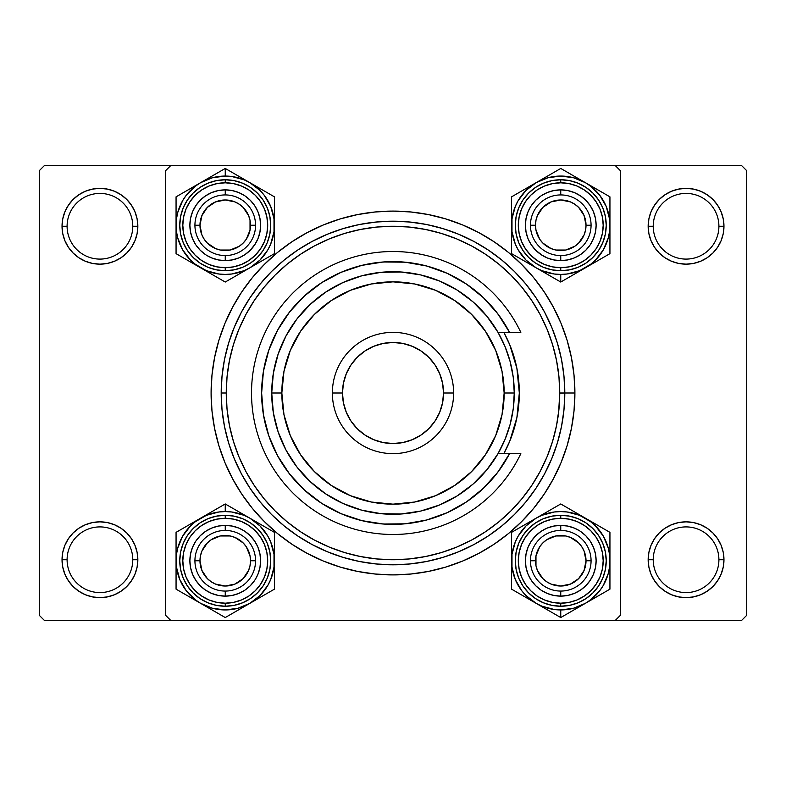 <?xml version="1.0" encoding="UTF-8"?>
<svg xmlns="http://www.w3.org/2000/svg" width="786" height="786" viewBox="0 0 786 786"><rect width="100%" height="100%" fill="white"/><g stroke="black" fill="none" stroke-linecap="round" stroke-linejoin="round"><path stroke-width="1.18" d="M62.762 552.352L62.035 559.74L67.095 559.74A32.845 32.845 0 0 0 99.93 592.585A32.845 32.845 0 0 0 132.775 559.74A32.845 32.845 0 0 0 99.93 526.905A32.845 32.845 0 0 0 67.095 559.74L62.035 559.74A37.895 37.895 0 0 1 99.93 521.845A37.895 37.895 0 0 1 137.835 559.74L132.775 559.74A32.845 32.845 0 0 1 99.93 592.585A32.845 32.845 0 0 1 67.095 559.74A32.845 32.845 0 0 1 99.93 526.905A32.845 32.845 0 0 1 132.775 559.74L137.835 559.74L137.098 552.352L134.946 545.238L131.449 538.695L126.733 532.947L120.985 528.231L114.432 524.734L107.328 522.572L99.93 521.845L92.542 522.572L85.428 524.734L78.885 528.231L73.137 532.947L68.421 538.695L64.924 545.238L62.762 552.352L62.035 559.74L62.762 567.138L64.924 574.242L68.421 580.795L73.137 586.543L78.885 591.259L85.428 594.756L92.542 596.908L99.93 597.645L107.328 596.908L114.432 594.756L120.985 591.259L126.733 586.543L131.449 580.795L134.946 574.242L137.098 567.138L137.835 559.74L137.098 552.352M85.428 191.244L78.885 194.741L73.137 199.457L68.421 205.205L64.924 211.758L62.762 218.862L62.035 226.26L67.095 226.26A32.845 32.845 0 0 0 99.93 259.095A32.845 32.845 0 0 0 132.775 226.26A32.845 32.845 0 0 0 99.93 193.415A32.845 32.845 0 0 0 67.095 226.26L62.035 226.26A37.895 37.895 0 0 1 99.93 188.355A37.895 37.895 0 0 1 137.835 226.26L132.775 226.26A32.845 32.845 0 0 1 99.93 259.095A32.845 32.845 0 0 1 67.095 226.26A32.845 32.845 0 0 1 99.93 193.415A32.845 32.845 0 0 1 132.775 226.26L137.835 226.26L137.098 218.862L134.946 211.758L131.449 205.205L126.733 199.457L120.985 194.741L114.432 191.244L107.328 189.092L99.93 188.355L92.542 189.092L85.428 191.244L78.885 194.741L73.137 199.457L68.421 205.205L64.924 211.758L62.762 218.862L62.035 226.26L62.762 233.648L64.924 240.762L68.421 247.305L73.137 253.053L78.885 257.769L85.428 261.266L92.542 263.428L99.93 264.155L107.328 263.428L114.432 261.266L120.985 257.769L126.733 253.053L131.449 247.305L134.946 240.762L137.098 233.648L137.835 226.26L137.098 218.862L134.946 211.758L131.449 205.205L126.733 199.457M671.568 191.244L665.015 194.741L659.267 199.457L654.551 205.205L651.054 211.758L648.902 218.862L648.165 226.26L653.225 226.26A32.845 32.845 0 0 0 686.07 259.095A32.845 32.845 0 0 0 718.905 226.26A32.845 32.845 0 0 0 686.07 193.415A32.845 32.845 0 0 0 653.225 226.26L648.165 226.26A37.895 37.895 0 0 1 686.07 188.355A37.895 37.895 0 0 1 723.965 226.26L718.905 226.26A32.845 32.845 0 0 1 686.07 259.095A32.845 32.845 0 0 1 653.225 226.26A32.845 32.845 0 0 1 686.07 193.415A32.845 32.845 0 0 1 718.905 226.26L723.965 226.26L723.238 218.862L721.076 211.758L717.579 205.205L712.863 199.457L707.115 194.741L700.572 191.244L693.458 189.092L686.07 188.355L678.672 189.092L671.568 191.244L665.015 194.741L659.267 199.457L654.551 205.205L651.054 211.758L648.902 218.862L648.165 226.26L648.902 233.648L651.054 240.762L654.551 247.305L659.267 253.053L665.015 257.769L671.568 261.266L678.672 263.428L686.07 264.155L693.458 263.428L700.572 261.266L707.115 257.769L712.863 253.053L717.579 247.305L721.076 240.762L723.238 233.648L723.965 226.26L723.238 218.862L721.076 211.758M648.902 552.352L648.165 559.74L653.225 559.74A32.845 32.845 0 0 0 686.07 592.585A32.845 32.845 0 0 0 718.905 559.74A32.845 32.845 0 0 0 686.07 526.905A32.845 32.845 0 0 0 653.225 559.74L648.165 559.74A37.895 37.895 0 0 1 686.07 521.845A37.895 37.895 0 0 1 723.965 559.74L718.905 559.74A32.845 32.845 0 0 1 686.07 592.585A32.845 32.845 0 0 1 653.225 559.74A32.845 32.845 0 0 1 686.07 526.905A32.845 32.845 0 0 1 718.905 559.74L723.965 559.74L723.238 552.352L721.076 545.238L717.579 538.695L712.863 532.947L707.115 528.231L700.572 524.734L693.458 522.572L686.07 521.845L678.672 522.572L671.568 524.734L665.015 528.231L659.267 532.947L654.551 538.695L651.054 545.238L648.902 552.352L648.165 559.74L648.902 567.138L651.054 574.242L654.551 580.795L659.267 586.543L665.015 591.259L671.568 594.756L678.672 596.908L686.07 597.645L693.458 596.908L700.572 594.756L707.115 591.259L712.863 586.543L717.579 580.795L721.076 574.242L723.238 567.138L723.965 559.74L723.238 552.352L721.076 545.238M574.9 393L564.8 393L574.9 393L574.026 375.168L571.412 357.512L567.07 340.2L561.057 323.39L553.423 307.247L544.246 291.94L533.615 277.605L521.629 264.371L508.395 252.385L494.06 241.754L478.753 232.577L462.61 224.943L445.8 218.93L428.488 214.588L410.832 211.974L393 211.1L375.168 211.974L357.512 214.588L340.2 218.93L323.39 224.943L307.247 232.577L291.94 241.754L277.605 252.385L264.371 264.371L252.385 277.605L241.754 291.94L232.577 307.247L224.943 323.39L218.93 340.2L214.588 357.512L211.974 375.168L211.1 393A181.9 181.9 0 0 1 393 211.1A181.9 181.9 0 0 1 574.9 393A181.9 181.9 0 0 1 393 574.9A181.9 181.9 0 0 1 211.1 393L211.974 410.832L214.588 428.488L218.93 445.8L224.943 462.61L232.577 478.753L241.754 494.06L252.385 508.395L264.371 521.629L277.605 533.615L291.94 544.246L307.247 553.423L323.39 561.057L340.2 567.07L357.512 571.412L375.168 574.026L393 574.9L410.832 574.026L428.488 571.412L445.8 567.07L462.61 561.057L478.753 553.423L494.06 544.246L508.395 533.615L521.629 521.629L533.615 508.395L544.246 494.06L553.423 478.753L561.057 462.61L567.07 445.8L571.412 428.488L574.026 410.832L574.9 393M558.64 412.188L559.74 393A166.74 166.74 0 0 1 393 559.74A166.74 166.74 0 0 1 226.26 393L221.2 393A171.8 171.8 0 0 0 393 564.8A171.8 171.8 0 0 0 564.8 393L559.74 393.118M615.33 165.62L44.35 165.62L741.65 165.62L615.33 165.62L620.38 170.67L620.38 615.33L620.38 170.67L615.33 165.62M165.62 615.33L165.62 170.67L170.67 165.62L165.62 170.67L165.62 615.33L170.67 620.38L44.35 620.38L39.3 615.33L39.3 170.67L44.35 165.62L39.3 170.67L39.3 615.33L44.35 620.38L170.67 620.38L165.62 615.33M615.33 620.38L170.67 620.38L741.65 620.38L615.33 620.38L620.38 615.33L615.33 620.38M746.7 615.33L746.7 170.67L746.7 615.33L741.65 620.38L746.7 615.33M741.65 165.62L746.7 170.67L741.65 165.62M717.579 538.695L712.863 532.947L707.115 528.231M693.458 522.572L686.07 521.845L678.672 522.572M671.568 524.734L665.015 528.231M700.572 594.756L707.115 591.259L712.863 586.543L717.579 580.795L721.076 574.242L723.238 567.138L723.965 559.74A37.895 37.895 0 0 1 686.07 597.645A37.895 37.895 0 0 1 648.165 559.74L648.902 567.138L651.054 574.242L654.551 580.795L659.267 586.543M665.015 591.259L671.568 594.756M717.579 205.205L712.863 199.457M723.238 233.648L723.965 226.26A37.895 37.895 0 0 1 686.07 264.155A37.895 37.895 0 0 1 648.165 226.26L648.902 233.648M665.015 257.769L671.568 261.266M678.672 263.428L686.07 264.155L693.458 263.428M707.115 257.769L712.863 253.053L717.579 247.305L721.076 240.762M120.985 194.741L114.432 191.244M137.098 233.648L137.835 226.26A37.895 37.895 0 0 1 99.93 264.155A37.895 37.895 0 0 1 62.035 226.26L62.762 233.648L64.924 240.762M68.421 247.305L73.137 253.053L78.885 257.769M92.542 263.428L99.93 264.155L107.328 263.428M114.432 261.266L120.985 257.769M120.985 528.231L114.432 524.734M107.328 522.572L99.93 521.845L92.542 522.572M78.885 528.231L73.137 532.947L68.421 538.695L64.924 545.238M114.432 594.756L120.985 591.259L126.733 586.543L131.449 580.795L134.946 574.242L137.098 567.138L137.835 559.74A37.895 37.895 0 0 1 99.93 597.645A37.895 37.895 0 0 1 62.035 559.74L62.762 567.138L64.924 574.242M68.421 580.795L73.137 586.543M190.556 232.145L192.57 238.777L190.556 232.145L189.878 225.248L190.556 218.341L189.878 225.248M211.709 257.926L218.341 259.94L211.709 257.926L206.571 255.283M244.898 254.654L250.253 250.253L244.898 254.654L239.71 257.523M238.777 192.57L232.145 190.556L238.777 192.57L244.898 195.832L250.253 200.234L254.654 205.598L257.926 211.709L259.94 218.341L260.618 225.248L259.94 232.145L257.926 238.777L259.94 232.145L257.926 238.777L254.654 244.898L250.253 250.253L255.283 243.925M232.145 190.556L225.248 189.878A35.37 35.37 0 0 1 260.618 225.248A35.37 35.37 0 0 1 225.248 260.618L225.248 255.558A30.32 30.32 0 0 0 255.558 225.248A30.32 30.32 0 0 0 225.248 194.928L225.248 189.878L232.145 190.556M218.341 595.444L225.248 596.122L225.248 591.072A30.32 30.32 0 0 0 255.558 560.752A30.32 30.32 0 0 0 225.248 530.442L225.248 525.382A35.37 35.37 0 0 1 260.618 560.752A35.37 35.37 0 0 1 225.248 596.122L218.341 595.444L211.709 593.43L205.598 590.168L200.234 585.767L195.832 580.402L192.57 574.291L190.556 567.659L189.878 560.752L190.556 553.855L189.878 560.752M232.145 595.444L238.777 593.43L232.145 595.444L225.248 596.122A35.37 35.37 0 0 1 189.878 560.752A35.37 35.37 0 0 1 225.248 525.382L232.145 526.06L238.777 528.074L232.145 526.06L238.777 528.074L243.925 530.717M257.926 574.291L259.94 567.659L257.926 574.291L255.283 579.429M254.654 541.102L250.253 535.747L254.654 541.102L257.523 546.29M250.253 535.747L244.898 531.346L250.253 535.747M192.57 547.223L190.556 553.855L192.57 547.223L195.832 541.102L200.234 535.747L205.598 531.346L211.709 528.074L218.341 526.06L225.248 525.382L225.248 530.442A30.32 30.32 0 0 1 255.558 560.752A30.32 30.32 0 0 1 225.248 591.072A30.32 30.32 0 0 1 194.928 560.752A30.32 30.32 0 0 1 225.248 530.442A30.32 30.32 0 0 0 194.928 560.752A30.32 30.32 0 0 0 225.248 591.072L225.248 596.122M547.223 593.43L553.855 595.444L560.752 596.122A35.37 35.37 0 0 1 525.382 560.752A35.37 35.37 0 0 1 560.752 525.382L560.752 530.442A30.32 30.32 0 0 0 530.442 560.752A30.32 30.32 0 0 0 560.752 591.072L560.752 596.122L553.855 595.444L547.223 593.43L541.102 590.168L535.747 585.767L531.346 580.402L528.074 574.291L526.06 567.659L525.382 560.752L526.06 553.855L528.074 547.223L526.06 553.855L528.074 547.223L530.717 542.075M595.444 567.659L596.122 560.752L595.444 567.659L593.43 574.291L590.168 580.402L585.767 585.767L580.402 590.168L574.291 593.43L567.659 595.444L560.752 596.122L560.752 591.072A30.32 30.32 0 0 1 530.442 560.752A30.32 30.32 0 0 1 560.752 530.442A30.32 30.32 0 0 1 591.072 560.752A30.32 30.32 0 0 1 560.752 591.072A30.32 30.32 0 0 0 591.072 560.752A30.32 30.32 0 0 0 560.752 530.442L560.752 525.382L567.659 526.06L574.291 528.074L567.659 526.06M595.444 553.855L593.43 547.223L595.444 553.855L596.122 560.752M574.291 528.074L579.429 530.717M541.102 531.346L535.747 535.747L541.102 531.346L546.29 528.477M535.747 535.747L531.346 541.102L535.747 535.747M531.346 244.898L535.747 250.253L531.346 244.898L528.477 239.71M593.43 238.777L595.444 232.145L593.43 238.777L590.168 244.898L585.767 250.253L580.402 254.654L574.291 257.926L567.659 259.94L560.752 260.618A35.37 35.37 0 0 1 525.382 225.248A35.37 35.37 0 0 1 560.752 189.878L567.659 190.556L560.752 189.878L560.752 194.928A30.32 30.32 0 0 0 530.442 225.248A30.32 30.32 0 0 0 560.752 255.558L560.752 260.618L553.855 259.94L547.223 257.926L553.855 259.94L547.223 257.926L541.102 254.654L535.747 250.253L542.075 255.283M595.444 232.145L596.122 225.248L595.444 232.145M553.855 190.556L547.223 192.57L553.855 190.556L560.752 189.878A35.37 35.37 0 0 1 596.122 225.248A35.37 35.37 0 0 1 560.752 260.618L560.752 255.558A30.32 30.32 0 0 1 530.442 225.248A30.32 30.32 0 0 1 560.752 194.928A30.32 30.32 0 0 1 591.072 225.248A30.32 30.32 0 0 1 560.752 255.558A30.32 30.32 0 0 0 591.072 225.248A30.32 30.32 0 0 0 560.752 194.928L560.752 189.878M528.074 211.709L526.06 218.341L528.074 211.709L530.717 206.571M503.816 332.37L509.701 344.661L516.893 368.359A126.32 126.32 0 0 0 503.816 332.37A126.32 126.32 0 0 1 519.32 393A126.32 126.32 0 0 0 516.903 368.379M559.74 393L558.944 376.661L556.537 360.469L552.568 344.592L547.056 329.187L540.051 314.4L531.641 300.36L521.894 287.214L510.91 275.09L498.786 264.106L485.64 254.359L471.6 245.949L456.813 238.944L441.408 233.432L425.531 229.463L409.339 227.056L393 226.26L376.661 227.056L360.469 229.463L344.592 233.432L329.187 238.944L314.4 245.949L300.36 254.359L287.214 264.106L275.09 275.09L264.106 287.214L254.359 300.36L245.949 314.4L238.944 329.187L233.432 344.592L229.463 360.469L227.056 376.661L226.26 393A166.74 166.74 0 0 1 393 226.26A166.74 166.74 0 0 1 559.74 393L564.8 393A171.8 171.8 0 0 1 393 564.8A171.8 171.8 0 0 1 221.2 393A171.8 171.8 0 0 1 393 221.2A171.8 171.8 0 0 1 564.8 393L563.975 376.16L561.499 359.487L557.402 343.128L551.723 327.261L544.511 312.013L535.846 297.55L525.805 284.011L514.476 271.524L501.989 260.195L488.45 250.154L473.987 241.489L458.739 234.277L442.872 228.598L426.513 224.501L409.84 222.025L393 221.2L376.16 222.025L359.487 224.501L343.128 228.598L327.261 234.277L312.013 241.489L297.55 250.154L284.011 260.195L271.524 271.524L260.195 284.011L250.154 297.55L241.489 312.013L234.277 327.261L228.598 343.128L224.501 359.487L222.025 376.16L221.2 393L222.025 409.84L224.501 426.513L228.598 442.872L234.277 458.739L241.489 473.987L250.154 488.45L260.195 501.989L271.524 514.476L284.011 525.805L297.55 535.846L312.013 544.511L327.261 551.723L343.128 557.402L359.487 561.499L376.16 563.975L393 564.8L409.84 563.975L426.513 561.499L442.872 557.402L458.739 551.723L473.987 544.511L488.45 535.846L501.989 525.805L514.476 514.476L525.805 501.989L535.846 488.45L544.511 473.987L551.723 458.739L557.402 442.872L561.499 426.513L563.975 409.84L564.8 393A171.8 171.8 0 0 0 393 221.2A171.8 171.8 0 0 0 221.2 393L226.26 393L227.056 409.339L229.463 425.531L233.432 441.408L238.944 456.813L245.949 471.6L254.359 485.64L264.106 498.786L275.09 510.91L287.214 521.894L300.36 531.641L314.4 540.051L329.187 547.056L344.592 552.568L360.469 556.537L376.661 558.944L393 559.74L409.339 558.944L425.531 556.537L441.408 552.568L456.813 547.056L471.6 540.051L485.64 531.641L498.786 521.894L510.91 510.91L521.894 498.786L531.641 485.64L540.051 471.6L547.056 456.813L552.568 441.408L556.537 425.531L558.944 409.339M516.893 368.359L519.32 393L516.893 417.641L509.701 441.339L503.816 453.63A126.32 126.32 0 0 0 519.32 393A126.32 126.32 0 0 1 503.816 453.63M194.928 560.752L199.978 560.752A25.26 25.26 0 0 1 225.248 535.492A25.26 25.26 0 0 1 250.508 560.752L255.558 560.752A30.32 30.32 0 0 0 225.248 530.442A30.32 30.32 0 0 0 194.928 560.752A30.32 30.32 0 0 1 225.248 530.442A30.32 30.32 0 0 1 255.558 560.752A30.32 30.32 0 0 1 225.248 591.072A30.32 30.32 0 0 1 194.928 560.752A30.32 30.32 0 0 0 225.248 591.072A30.32 30.32 0 0 0 255.558 560.752L250.508 560.752L250.027 555.83L246.254 546.722L243.11 542.89L234.916 537.418L230.17 535.973L220.316 535.973L211.208 539.746L207.376 542.89L201.904 551.084L200.469 555.83L199.978 560.752L201.904 570.42L207.376 578.624L211.208 581.758L215.58 584.096L225.248 586.022L234.916 584.096L243.11 578.624L248.582 570.42L250.027 565.684L250.508 560.752A25.26 25.26 0 0 1 225.248 586.022A25.26 25.26 0 0 1 199.978 560.752L194.928 560.752M246.254 546.722L243.11 542.89M211.208 539.746L207.376 542.89M204.242 574.792L207.376 578.624M239.278 581.758L243.11 578.624M575.539 512.492L578.928 514.457M572.64 510.821L560.752 503.964L572.64 510.821M578.889 607.077L585.344 603.353A49.184 49.184 0 0 1 560.752 609.936L560.752 617.55L609.936 589.156L609.936 532.358L560.752 503.964L511.568 532.358L511.568 589.156L560.752 617.55L578.889 607.077M560.752 606.232A45.48 45.48 0 0 0 606.232 560.752A45.48 45.48 0 0 0 560.752 515.282L560.752 518.308A42.444 42.444 0 0 1 603.196 560.752A42.444 42.444 0 0 1 560.752 603.196L560.752 606.232L569.624 605.358L578.162 602.774L586.022 598.568L592.909 592.909L598.568 586.022L602.774 578.162L605.358 569.624L606.232 560.752L605.358 551.88L602.774 543.352L598.568 535.492L592.909 528.595L586.022 522.945L578.162 518.74L569.624 516.156L560.752 515.282A45.48 45.48 0 0 1 606.232 560.752A45.48 45.48 0 0 1 560.752 606.232A45.48 45.48 0 0 1 515.282 560.752A45.48 45.48 0 0 1 560.752 515.282L551.88 516.156L543.352 518.74L535.492 522.945L528.595 528.595L522.945 535.492L518.74 543.352L516.156 551.88L515.282 560.752L516.156 569.624L518.74 578.162L522.945 586.022L528.595 592.909L535.492 598.568L543.352 602.774L551.88 605.358L560.752 606.232L560.752 603.196L569.035 602.381L576.993 599.964L584.332 596.043L590.767 590.767L596.043 584.332L599.964 576.993L602.381 569.035L603.196 560.752L602.381 552.47L599.964 544.511L596.043 537.172L590.767 530.747L584.332 525.461L576.993 521.54L569.035 519.124L560.752 518.308L552.47 519.124L544.511 521.54L537.172 525.461L530.747 530.747L525.461 537.172L521.54 544.511L519.124 552.47L518.308 560.752L519.124 569.035L521.54 576.993L525.461 584.332L530.747 590.767L537.172 596.043L544.511 599.964L552.47 602.381L560.752 603.196A42.444 42.444 0 0 1 518.308 560.752A42.444 42.444 0 0 1 560.752 518.308L560.752 515.282A45.48 45.48 0 0 0 515.282 560.752A45.48 45.48 0 0 0 560.752 606.232M511.991 554.356L515.311 541.937L518.161 536.16L525.972 525.972L536.16 518.161L541.937 515.311L554.336 511.991L560.752 511.568L567.178 511.991L579.577 515.311L590.699 521.737L595.533 525.972L603.353 536.16L608.266 548.029L609.523 554.356M609.523 567.158L608.266 573.485L603.353 585.344L599.777 590.699L590.699 599.777L585.344 603.353L573.485 608.266L560.752 609.936L554.336 609.523L541.937 606.193L536.16 603.353L525.972 595.533L521.737 590.699L515.311 579.577L511.991 567.158M609.523 554.336L609.523 567.178M511.991 567.178L511.991 554.336M547.223 528.074L553.855 526.06L560.752 525.382A35.37 35.37 0 0 1 596.122 560.752A35.37 35.37 0 0 1 560.752 596.122M580.402 531.346L585.767 535.747L590.168 541.102L593.43 547.223M560.752 503.964L536.16 518.161A49.184 49.184 0 0 1 585.344 518.161L572.719 510.871M523.535 525.451L511.568 532.358L511.568 560.752A49.184 49.184 0 0 1 536.16 518.161L523.535 525.451M536.16 603.353A49.184 49.184 0 0 1 511.568 560.752L511.568 589.156L560.752 617.55L560.752 609.936A49.184 49.184 0 0 1 536.16 603.353L529.744 599.649M609.936 560.752A49.184 49.184 0 0 1 585.344 603.353L609.936 589.156L609.936 532.358L585.344 518.161A49.184 49.184 0 0 1 609.936 560.752L609.936 553.364M546.241 512.344L548.825 510.851M536.16 518.161L542.576 514.457M523.456 525.5L511.568 532.358L511.568 546.132M526.355 523.82L529.685 521.894M511.568 553.344L511.568 550.151M511.568 568.16L511.568 560.752M511.568 575.362L511.568 572.552M526.089 597.537L523.496 596.034M545.975 609.012L542.576 607.057M560.752 617.55L548.825 610.663M575.273 609.17L572.68 610.663M585.344 603.353L578.928 607.057M609.936 575.372L609.936 589.156L598.008 596.043M609.936 568.19L609.936 571.353M595.159 597.684L591.77 599.649M609.936 546.152L609.936 548.962M595.424 523.977L598.008 525.47M585.344 518.161L591.77 521.865M530.442 560.752L535.492 560.752A25.26 25.26 0 0 1 560.752 535.492A25.26 25.26 0 0 1 586.022 560.752L591.072 560.752A30.32 30.32 0 0 0 560.752 530.442A30.32 30.32 0 0 0 530.442 560.752A30.32 30.32 0 0 1 560.752 530.442A30.32 30.32 0 0 1 591.072 560.752A30.32 30.32 0 0 1 560.752 591.072A30.32 30.32 0 0 1 530.442 560.752A30.32 30.32 0 0 0 560.752 591.072A30.32 30.32 0 0 0 591.072 560.752L586.022 560.752L584.096 570.42L578.624 578.624L570.42 584.096L560.752 586.022L551.084 584.096L546.722 581.758L542.89 578.624L537.418 570.42L535.973 565.684L535.973 555.83L539.746 546.722L542.89 542.89L546.722 539.746L555.83 535.973L565.684 535.973L570.42 537.418L578.624 542.89L581.758 546.722L584.096 551.084L586.022 560.752A25.26 25.26 0 0 1 560.752 586.022A25.26 25.26 0 0 1 535.492 560.752L530.442 560.752M539.746 546.722L542.89 542.89M574.792 539.746L578.624 542.89M581.758 574.792L578.624 578.624M546.722 581.758L542.89 578.624M210.461 609.012L207.072 607.057M274.009 567.158L270.689 579.577L267.839 585.344L260.028 595.533L249.84 603.353L237.971 608.266L225.248 609.936L212.515 608.266L200.656 603.353L225.248 617.55L274.432 589.156L274.432 532.358L225.248 503.964L200.656 518.161A49.184 49.184 0 0 1 225.248 511.568L225.248 503.964L176.064 532.358L176.064 589.156L213.32 610.663M225.248 515.282A45.48 45.48 0 0 0 179.768 560.752A45.48 45.48 0 0 0 225.248 606.232L225.248 603.196A42.444 42.444 0 0 1 182.804 560.752A42.444 42.444 0 0 1 225.248 518.308L225.248 515.282L216.376 516.156L207.838 518.74L199.978 522.945L193.091 528.595L187.432 535.492L183.226 543.352L180.642 551.88L179.768 560.752L180.642 569.624L183.226 578.162L187.432 586.022L193.091 592.909L199.978 598.568L207.838 602.774L216.376 605.358L225.248 606.232A45.48 45.48 0 0 1 179.768 560.752A45.48 45.48 0 0 1 225.248 515.282A45.48 45.48 0 0 1 270.718 560.752A45.48 45.48 0 0 1 225.248 606.232L234.12 605.358L242.648 602.774L250.508 598.568L257.405 592.909L263.055 586.022L267.26 578.162L269.844 569.624L270.718 560.752L269.844 551.88L267.26 543.352L263.055 535.492L257.405 528.595L250.508 522.945L242.648 518.74L234.12 516.156L225.248 515.282L225.248 518.308L216.965 519.124L209.007 521.54L201.668 525.461L195.233 530.747L189.957 537.172L186.036 544.511L183.619 552.47L182.804 560.752L183.619 569.035L186.036 576.993L189.957 584.332L195.233 590.767L201.668 596.043L209.007 599.964L216.965 602.381L225.248 603.196L233.53 602.381L241.489 599.964L248.828 596.043L255.254 590.767L260.539 584.332L264.46 576.993L266.876 569.035L267.692 560.752L266.876 552.47L264.46 544.511L260.539 537.172L255.254 530.747L248.828 525.461L241.489 521.54L233.53 519.124L225.248 518.308A42.444 42.444 0 0 1 267.692 560.752A42.444 42.444 0 0 1 225.248 603.196L225.248 606.232A45.48 45.48 0 0 0 270.718 560.752A45.48 45.48 0 0 0 225.248 515.282M186.233 590.718L179.807 579.577L176.477 567.158M176.477 554.356L177.734 548.029L182.647 536.16L190.467 525.972L195.301 521.737L206.423 515.311L218.822 511.991L225.248 511.568L231.664 511.991L244.063 515.311L249.84 518.161L260.028 525.972L267.839 536.16L270.689 541.937L274.009 554.356M176.477 567.178L176.477 554.336M274.009 554.336L274.009 567.178M225.248 617.55L249.84 603.353A49.184 49.184 0 0 1 200.656 603.353L195.301 599.777L186.223 590.699M257.926 547.223L259.94 553.855L260.618 560.752L259.94 567.659M254.654 580.402L250.253 585.767L244.898 590.168L238.777 593.43M262.465 596.063L274.432 589.156L274.432 560.752A49.184 49.184 0 0 1 249.84 603.353L262.465 596.063M249.84 518.161A49.184 49.184 0 0 1 274.432 560.752L274.432 532.358L225.248 503.964L225.248 511.568A49.184 49.184 0 0 1 249.84 518.161L256.256 521.865M176.064 560.752A49.184 49.184 0 0 1 200.656 518.161L176.064 532.358L176.064 589.156L200.656 603.353A49.184 49.184 0 0 1 176.064 560.752L176.064 568.15M239.759 609.17L237.176 610.663M249.84 603.353L243.424 607.057M262.544 596.014L274.432 589.156L274.432 575.372M259.645 597.684L256.315 599.61M274.432 568.16L274.432 571.353M274.432 553.344L274.432 560.752M274.432 546.142L274.432 548.962M259.911 523.977L262.504 525.47M240.025 512.492L243.424 514.457M225.248 503.964L237.176 510.851M213.281 510.871L210.727 512.344M200.656 518.161L207.072 514.457M176.064 546.132L176.064 532.358L187.992 525.47M176.064 553.315L176.064 550.151M190.841 523.82L194.23 521.865M176.064 575.352L176.064 572.552M190.576 597.537L187.992 596.043M200.656 603.353L194.23 599.649M255.558 225.248L250.508 225.248A25.26 25.26 0 0 1 225.248 250.508A25.26 25.26 0 0 1 199.978 225.248L194.928 225.248A30.32 30.32 0 0 0 225.248 255.558A30.32 30.32 0 0 0 255.558 225.248A30.32 30.32 0 0 1 225.248 255.558A30.32 30.32 0 0 1 194.928 225.248A30.32 30.32 0 0 1 225.248 194.928A30.32 30.32 0 0 1 255.558 225.248A30.32 30.32 0 0 0 225.248 194.928A30.32 30.32 0 0 0 194.928 225.248L199.978 225.248L201.904 215.58L207.376 207.376L215.58 201.904L225.248 199.978L234.916 201.904L239.278 204.242L243.11 207.376L248.582 215.58L250.027 220.316L250.027 230.17L246.254 239.278L243.11 243.11L239.278 246.254L230.17 250.027L220.316 250.027L215.58 248.582L207.376 243.11L204.242 239.278L201.904 234.916L199.978 225.248A25.26 25.26 0 0 1 225.248 199.978A25.26 25.26 0 0 1 250.508 225.248L255.558 225.248M246.254 239.278L243.11 243.11M211.208 246.254L207.376 243.11M204.242 211.208L207.376 207.376M239.278 204.242L243.11 207.376M591.072 225.248L586.022 225.248A25.26 25.26 0 0 1 560.752 250.508A25.26 25.26 0 0 1 535.492 225.248L530.442 225.248A30.32 30.32 0 0 0 560.752 255.558A30.32 30.32 0 0 0 591.072 225.248A30.32 30.32 0 0 1 560.752 255.558A30.32 30.32 0 0 1 530.442 225.248A30.32 30.32 0 0 1 560.752 194.928A30.32 30.32 0 0 1 591.072 225.248A30.32 30.32 0 0 0 560.752 194.928A30.32 30.32 0 0 0 530.442 225.248L535.492 225.248L535.973 230.17L539.746 239.278L542.89 243.11L551.084 248.582L555.83 250.027L565.684 250.027L574.792 246.254L578.624 243.11L584.096 234.916L585.531 230.17L586.022 225.248L584.096 215.58L578.624 207.376L574.792 204.242L570.42 201.904L560.752 199.978L551.084 201.904L542.89 207.376L537.418 215.58L535.973 220.316L535.492 225.248A25.26 25.26 0 0 1 560.752 199.978A25.26 25.26 0 0 1 586.022 225.248L591.072 225.248M539.746 239.278L542.89 243.11M574.792 246.254L578.624 243.11M581.758 211.208L578.624 207.376M546.722 204.242L542.89 207.376M575.539 176.988L578.928 178.943M511.991 218.842L515.311 206.423L518.161 200.656L525.972 190.467L536.16 182.647L548.029 177.734L560.752 176.064L573.485 177.734L585.344 182.647L560.752 168.45L511.568 196.844L511.568 253.642L560.752 282.036L585.344 267.839A49.184 49.184 0 0 1 560.752 274.432L560.752 282.036L609.936 253.642L609.936 196.844L572.68 175.337M560.752 270.718A45.48 45.48 0 0 0 606.232 225.248A45.48 45.48 0 0 0 560.752 179.768L560.752 182.804A42.444 42.444 0 0 1 603.196 225.248A42.444 42.444 0 0 1 560.752 267.692L560.752 270.718L569.624 269.844L578.162 267.26L586.022 263.055L592.909 257.405L598.568 250.508L602.774 242.648L605.358 234.12L606.232 225.248L605.358 216.376L602.774 207.838L598.568 199.978L592.909 193.091L586.022 187.432L578.162 183.226L569.624 180.642L560.752 179.768A45.48 45.48 0 0 1 606.232 225.248A45.48 45.48 0 0 1 560.752 270.718A45.48 45.48 0 0 1 515.282 225.248A45.48 45.48 0 0 1 560.752 179.768L551.88 180.642L543.352 183.226L535.492 187.432L528.595 193.091L522.945 199.978L518.74 207.838L516.156 216.376L515.282 225.248L516.156 234.12L518.74 242.648L522.945 250.508L528.595 257.405L535.492 263.055L543.352 267.26L551.88 269.844L560.752 270.718L560.752 267.692L569.035 266.876L576.993 264.46L584.332 260.539L590.767 255.254L596.043 248.828L599.964 241.489L602.381 233.53L603.196 225.248L602.381 216.965L599.964 209.007L596.043 201.668L590.767 195.233L584.332 189.957L576.993 186.036L569.035 183.619L560.752 182.804L552.47 183.619L544.511 186.036L537.172 189.957L530.747 195.233L525.461 201.668L521.54 209.007L519.124 216.965L518.308 225.248L519.124 233.53L521.54 241.489L525.461 248.828L530.747 255.254L537.172 260.539L544.511 264.46L552.47 266.876L560.752 267.692A42.444 42.444 0 0 1 518.308 225.248A42.444 42.444 0 0 1 560.752 182.804L560.752 179.768A45.48 45.48 0 0 0 515.282 225.248A45.48 45.48 0 0 0 560.752 270.718M599.767 195.282L606.193 206.423L609.523 218.842M609.523 231.644L608.266 237.971L603.353 249.84L595.533 260.028L590.699 264.263L579.577 270.689L567.178 274.009L560.752 274.432L554.336 274.009L541.937 270.689L536.16 267.839L525.972 260.028L518.161 249.84L515.311 244.063L511.991 231.644M609.523 218.822L609.523 231.664M511.991 231.664L511.991 218.822M560.752 168.45L536.16 182.647A49.184 49.184 0 0 1 585.344 182.647L590.699 186.223L599.777 195.301M528.074 238.777L526.06 232.145L525.382 225.248L526.06 218.341M531.346 205.598L535.747 200.234L541.102 195.832L547.223 192.57M567.659 190.556L574.291 192.57L580.402 195.832L585.767 200.234L590.168 205.598L593.43 211.709L595.444 218.341L596.122 225.248M523.535 189.937L511.568 196.844L511.568 225.248A49.184 49.184 0 0 1 536.16 182.647L523.535 189.937M536.16 267.839A49.184 49.184 0 0 1 511.568 225.248L511.568 253.642L560.752 282.036L560.752 274.432A49.184 49.184 0 0 1 536.16 267.839L529.744 264.135M609.936 225.248A49.184 49.184 0 0 1 585.344 267.839L609.936 253.642L609.936 196.844L585.344 182.647A49.184 49.184 0 0 1 609.936 225.248L609.936 217.85M546.241 176.83L548.825 175.337M536.16 182.647L542.576 178.943M523.456 189.986L511.568 196.844L511.568 210.628M526.355 188.316L529.685 186.39M511.568 217.84L511.568 214.647M511.568 232.656L511.568 225.248M511.568 239.858L511.568 237.038M526.089 262.023L523.496 260.53M545.975 273.508L542.576 271.543M560.752 282.036L548.825 275.149M572.719 275.129L575.273 273.656M585.344 267.839L578.928 271.543M609.936 239.868L609.936 253.642L598.008 260.53M609.936 232.685L609.936 235.849M595.159 262.18L591.77 264.135M609.936 210.648L609.936 213.448M595.424 188.463L598.008 189.957M585.344 182.647L591.77 186.351M210.461 273.508L207.072 271.543M213.36 275.179L225.248 282.036L213.36 275.179M207.111 178.923L200.656 182.647A49.184 49.184 0 0 1 225.248 176.064L225.248 168.45L176.064 196.844L176.064 253.642L225.248 282.036L274.432 253.642L274.432 196.844L225.248 168.45L207.111 178.923M190.556 218.341L192.57 211.709L195.832 205.598L200.234 200.234L205.598 195.832L211.709 192.57L218.341 190.556L225.248 189.878L225.248 194.928A30.32 30.32 0 0 1 255.558 225.248A30.32 30.32 0 0 1 225.248 255.558A30.32 30.32 0 0 1 194.928 225.248A30.32 30.32 0 0 1 225.248 194.928A30.32 30.32 0 0 0 194.928 225.248A30.32 30.32 0 0 0 225.248 255.558L225.248 260.618L218.341 259.94M225.248 179.768A45.48 45.48 0 0 0 179.768 225.248A45.48 45.48 0 0 0 225.248 270.718L225.248 267.692A42.444 42.444 0 0 1 182.804 225.248A42.444 42.444 0 0 1 225.248 182.804L225.248 179.768L216.376 180.642L207.838 183.226L199.978 187.432L193.091 193.091L187.432 199.978L183.226 207.838L180.642 216.376L179.768 225.248L180.642 234.12L183.226 242.648L187.432 250.508L193.091 257.405L199.978 263.055L207.838 267.26L216.376 269.844L225.248 270.718A45.48 45.48 0 0 1 179.768 225.248A45.48 45.48 0 0 1 225.248 179.768A45.48 45.48 0 0 1 270.718 225.248A45.48 45.48 0 0 1 225.248 270.718L234.12 269.844L242.648 267.26L250.508 263.055L257.405 257.405L263.055 250.508L267.26 242.648L269.844 234.12L270.718 225.248L269.844 216.376L267.26 207.838L263.055 199.978L257.405 193.091L250.508 187.432L242.648 183.226L234.12 180.642L225.248 179.768L225.248 182.804L216.965 183.619L209.007 186.036L201.668 189.957L195.233 195.233L189.957 201.668L186.036 209.007L183.619 216.965L182.804 225.248L183.619 233.53L186.036 241.489L189.957 248.828L195.233 255.254L201.668 260.539L209.007 264.46L216.965 266.876L225.248 267.692L233.53 266.876L241.489 264.46L248.828 260.539L255.254 255.254L260.539 248.828L264.46 241.489L266.876 233.53L267.692 225.248L266.876 216.965L264.46 209.007L260.539 201.668L255.254 195.233L248.828 189.957L241.489 186.036L233.53 183.619L225.248 182.804A42.444 42.444 0 0 1 267.692 225.248A42.444 42.444 0 0 1 225.248 267.692L225.248 270.718A45.48 45.48 0 0 0 270.718 225.248A45.48 45.48 0 0 0 225.248 179.768M274.009 231.644L270.689 244.063L267.839 249.84L260.028 260.028L249.84 267.839L244.063 270.689L231.664 274.009L225.248 274.432L218.822 274.009L206.423 270.689L195.301 264.263L190.467 260.028L182.647 249.84L177.734 237.971L176.477 231.644M176.477 218.842L177.734 212.515L182.647 200.656L186.223 195.301L195.301 186.223L200.656 182.647L212.515 177.734L225.248 176.064L231.664 176.477L244.063 179.807L249.84 182.647L260.028 190.467L264.263 195.301L270.689 206.423L274.009 218.842M176.477 231.664L176.477 218.822M274.009 218.822L274.009 231.664M238.777 257.926L232.145 259.94L225.248 260.618A35.37 35.37 0 0 1 189.878 225.248A35.37 35.37 0 0 1 225.248 189.878M205.598 254.654L200.234 250.253L195.832 244.898L192.57 238.777M225.248 282.036L249.84 267.839A49.184 49.184 0 0 1 200.656 267.839L213.281 275.129M262.465 260.549L274.432 253.642L274.432 225.248A49.184 49.184 0 0 1 249.84 267.839L262.465 260.549M249.84 182.647A49.184 49.184 0 0 1 274.432 225.248L274.432 196.844L225.248 168.45L225.248 176.064A49.184 49.184 0 0 1 249.84 182.647L256.256 186.351M176.064 225.248A49.184 49.184 0 0 1 200.656 182.647L176.064 196.844L176.064 253.642L200.656 267.839A49.184 49.184 0 0 1 176.064 225.248L176.064 232.636M239.759 273.656L237.176 275.149M249.84 267.839L243.424 271.543M262.544 260.5L274.432 253.642L274.432 239.868M259.645 262.18L256.315 264.106M274.432 232.656L274.432 235.849M274.432 217.84L274.432 225.248M274.432 210.638L274.432 213.448M259.911 188.463L262.504 189.966M240.025 176.988L243.424 178.943M225.248 168.45L237.176 175.337M210.727 176.83L213.32 175.337M200.656 182.647L207.072 178.943M176.064 210.628L176.064 196.844L187.992 189.957M176.064 217.81L176.064 214.647M190.841 188.316L194.23 186.351M176.064 239.848L176.064 237.038M190.576 262.023L187.992 260.53M200.656 267.839L194.23 264.135M509.544 332.37L498.019 332.37L505.034 346.597L510.134 361.609L513.229 377.172L514.27 393L504.16 393A111.16 111.16 0 0 1 393 504.16A111.16 111.16 0 0 1 281.84 393L271.73 393A121.27 121.27 0 0 0 393 514.27A121.27 121.27 0 0 0 514.27 393A121.27 121.27 0 0 1 393 514.27A121.27 121.27 0 0 1 271.73 393L273.351 373.242L278.165 354.024L286.055 335.838L296.794 319.175L310.106 304.487L325.63 292.166L342.951 282.538L361.609 275.866L381.112 272.32L400.929 271.995L420.539 274.904L439.403 280.966L457.039 290.014L472.956 301.824L486.74 316.07L498.019 332.37L509.544 332.37L497.892 313.899L483.351 297.629L466.304 283.982L447.244 273.341L426.68 266.012L405.183 262.19L383.352 261.984L361.786 265.383L341.085 272.32L321.818 282.577L304.516 295.89L289.661 311.885L277.655 330.12L268.832 350.094L263.438 371.247L261.63 393L263.438 414.753L268.832 435.906L277.655 455.88L289.661 474.115L304.516 490.11L321.818 503.423L341.085 513.68L361.786 520.617L383.352 524.016L405.183 523.81L426.68 519.988L447.244 512.659L466.304 502.018L483.351 488.371L497.892 472.101L509.544 453.63L498.019 453.63L486.74 469.93L472.956 484.176L457.039 495.986L439.403 505.034L420.539 511.097L400.929 514.005L381.112 513.68L361.609 510.134L342.951 503.462L325.63 493.834L310.106 481.513L296.794 466.825L286.055 450.162L278.165 431.976L273.351 412.758L271.73 393A121.27 121.27 0 0 1 393 271.73A121.27 121.27 0 0 1 514.27 393L513.229 408.828L510.134 424.391L505.034 439.403L498.019 453.63L520.833 453.63A141.48 141.48 0 0 1 305.007 503.787A141.48 141.48 0 0 1 305.007 282.213A141.48 141.48 0 0 1 520.833 332.37L509.544 332.37L520.833 332.37A141.48 141.48 0 0 0 305.007 282.213A141.48 141.48 0 0 0 305.007 503.787A141.48 141.48 0 0 0 520.833 453.63L509.544 453.63A131.37 131.37 0 0 1 310.038 494.866A131.37 131.37 0 0 1 310.038 291.134A131.37 131.37 0 0 1 509.544 332.37L520.833 332.37M453.63 393L443.53 393A50.53 50.53 0 0 1 393 443.53A50.53 50.53 0 0 1 342.47 393L332.37 393A60.63 60.63 0 0 0 393 453.63A60.63 60.63 0 0 0 453.63 393A60.63 60.63 0 0 1 393 453.63A60.63 60.63 0 0 1 332.37 393A60.63 60.63 0 0 1 393 332.37A60.63 60.63 0 0 1 453.63 393A60.63 60.63 0 0 0 393 332.37A60.63 60.63 0 0 0 332.37 393L342.47 393L343.443 402.854L346.321 412.336L350.988 421.07L357.266 428.734L364.93 435.012L373.664 439.679L383.146 442.557L393 443.53L402.854 442.557L412.336 439.679L421.07 435.012L428.734 428.734L435.012 421.07L439.679 412.336L442.557 402.854L443.53 393L442.557 383.146L439.679 373.664L435.012 364.93L428.734 357.266L421.07 350.988L412.336 346.321L402.854 343.443L393 342.47L383.146 343.443L373.664 346.321L364.93 350.988L357.266 357.266L350.988 364.93L346.321 373.664L343.443 383.146L342.47 393A50.53 50.53 0 0 1 393 342.47A50.53 50.53 0 0 1 443.53 393L453.63 393M500.79 317.888L494.63 309.753M470.893 287.204L462.443 281.476M411.726 262.966L401.636 261.905M390.239 261.65L380.159 262.259M328.44 278.588L320.03 283.756M310.549 290.722L303.2 297.108M294.848 305.675L288.776 313.015M288.776 472.985L294.848 480.325M303.2 488.892L310.549 495.278M359.025 519.91L368.821 522.13M380.159 523.741L390.239 524.35M479.696 491.702L487.094 484.677M494.63 476.247L500.79 468.112M504.16 393L502.028 371.316L495.701 350.458L485.424 331.24L471.6 314.4L454.76 300.576L435.542 290.299L414.684 283.972L393 281.84L371.316 283.972L350.458 290.299L331.24 300.576L314.4 314.4L300.576 331.24L290.299 350.458L283.972 371.316L281.84 393L283.972 414.684L290.299 435.542L300.576 454.76L314.4 471.6L331.24 485.424L350.458 495.701L371.316 502.028L393 504.16L414.684 502.028L435.542 495.701L454.76 485.424L471.6 471.6L485.424 454.76L495.701 435.542L502.028 414.684L504.16 393L514.27 393A121.27 121.27 0 0 0 393 271.73A121.27 121.27 0 0 0 271.73 393L281.84 393A111.16 111.16 0 0 1 393 281.84A111.16 111.16 0 0 1 504.16 393M520.833 453.63L509.544 453.63"/></g></svg>
